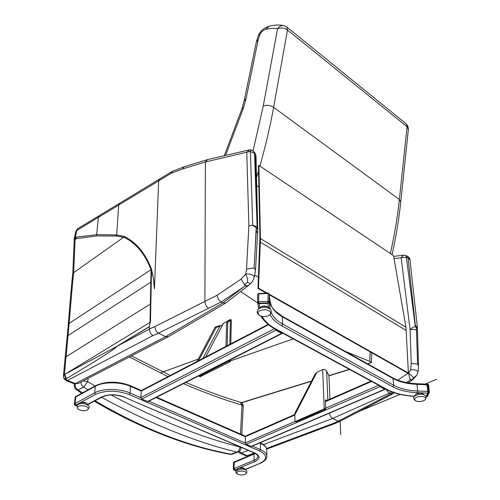 <?xml version="1.0" encoding="UTF-8"?>
<svg xmlns="http://www.w3.org/2000/svg" width="500" height="500" viewBox="0 0 500 500"><rect width="100%" height="100%" fill="white"/><g stroke="black" fill="none" stroke-linecap="round" stroke-linejoin="round"><path stroke-width="0.75" d="M418.038 371.962L418.044 371.838C417.044 370.188 414.581 369.525 410.656 369.856L408.494 372.981L409.906 378.963L411.769 379.856L413.787 377.75L408.494 372.981L397.744 380.163M413.787 377.75L416.587 375.35M416.362 375.688C416.85 375.406 417.406 374.125 418.044 371.838L418.506 365.994L417.581 364.069L411.213 363.531L410.656 369.856M411.769 379.856L409.913 379.012L410.481 379.875L412.606 379.7L408.406 382.881M406.55 382.562L410.481 379.875M386.05 389.288L389.137 393.288L391.625 391.85M417.581 364.069L416.425 327.638L415.306 326.819C413.475 326.825 411.737 327.806 410.087 329.762L413.419 329.275L416.4 330.056M416.425 327.638L415.306 326.819L406.375 257.162L405.788 255.519L403.45 255.15L401.138 257.738L406.375 257.162L408.069 257.913L410.006 259.85M417.375 327.494L415.35 325.444L415.331 326.675M416.944 344.719L416.45 327.488L417.388 327.762M417.356 327.206L409.988 259.656C410.094 258.6 409.256 257.475 407.481 256.269L408.069 257.913L415.35 325.444M239.694 452.987L241.231 453.038L239.456 451.362M238.4 451.994L239.825 453.056L241.231 453.038L248.263 450.375M245.662 455.675L247.1 455.675L241.231 453.038M246.8 456.012L247.1 455.675M247.481 456.056L247.213 455.706L254.406 453.006L124.056 397.1L254.819 452.981C260.4 455.925 260.394 458.8 254.8 461.606L234.825 469.875L234.062 468.55L254.025 460.256C256.669 459.125 257.969 457.75 257.938 456.138C258.994 456.35 257.812 455.306 254.394 453L254.819 452.981M248.725 455.85L247.625 455.844M263.481 444.619L332.612 418.456L389.137 393.288L390.431 394.031L338.119 421.244L332.612 418.456C330.875 417.35 329.837 415.562 329.506 413.088M392.506 394.025L390.431 394.031M409.181 380.812L406.794 382.612M393.8 391.838L390.462 394.05M338.106 421.238L333.537 423.281L335.444 423.338M340.163 421.219L338.119 421.244M367.713 363.906L371.331 362.581L367.469 363.769M345.012 351.25L369.75 361.381L371.331 362.581M240.863 291.656L257.725 303.019M75.412 238.006L75.669 237.256L76.494 238.588L75.144 237.981L75.394 237.25L96.912 234.638L116.675 234.944L116.269 236.019L96.531 235.963L76.494 238.588L75.106 239.606L76.475 238.419M72.225 278.325L72.494 275.837L73.375 274.844L73.681 272.325L75.106 239.606L74.181 240.65L72.806 273.219M74.181 240.575L75.088 239.431L75.144 237.981L74.25 238.9L74.181 240.406M74.256 238.831L74.412 237.781L75.456 236.706L75.394 237.25M250.044 151.431L251.281 149.919L253.837 151.594L254.513 153.306L250.044 151.431L205.394 161.975L182.488 168.988L171.194 173.275L118.713 205.056L116.675 234.944L124.156 236.375L123.763 237.169L72.8 273.312M99.219 215.656L77.919 228.575L75.819 231.481L74.438 237.669M76.988 229.769L75.844 231.369M123.763 237.169L123.8 237.194C135.819 243.025 144.906 253.844 151.075 269.662L151.519 269.175L153.325 277.675L154.45 288.881L153.562 279.05L151.531 270.194L150.488 321.019L149.269 326.781L149.456 328.95L154.95 326.538C155.013 329.438 156.181 331.656 158.444 333.194L165.662 336.637L222.875 302.938L245.162 285.863L244.5 284.613L247.463 282.5L250.681 283.5M66.25 378.706L64.837 374.312L117.256 346.188C116.194 348.244 94.631 361.925 66.25 378.706L65.806 378.963L64.375 374.6L150 322.388L150.488 321.019M150 322.388L150.812 282.188L151.269 281.906M151.1 269.644L150.887 279.019L151.337 278.738M67.431 333.656L68.288 324.694L69.212 323.331L151.075 269.662M249.3 284.844L246.631 286.006L244.494 284.613L246.556 286.025L245.162 285.863M247.463 282.5C247.987 280.075 247.387 277.281 245.675 274.119C250.325 273.688 253.212 274.7 254.331 277.156L254.3 277.35M154.95 326.538L217.15 295.225L241.1 279.125L245.675 274.119L246.531 269.1L254.094 267.913L255.494 270.169M217.15 295.225C217.519 298.075 218.825 300.338 221.069 302.013L222.869 302.938L225.475 303.188L168.381 336.731L165.662 336.637L75.388 383.581L78.312 383.438M225.806 302.969L225.475 303.188M257.694 233.169L256.212 230.8L256.219 228.006L257.213 228.487L257.762 230.794M254.094 267.913L256.212 230.8M256.219 228.006L257.213 228.487L255.487 154.444L254.819 152.738L255.987 155.769L254.513 153.306L257.181 228.281M255.256 246.719L256.188 227.8L252.475 225.169L257.044 226.762M252.475 225.169L248.869 225.906L246.775 152.406L249.363 149.881L251.262 149.919M241.1 279.125L244.494 284.606M255.994 156.075L257.756 230.294M253.837 151.594L254.669 152.562M74.056 383.731L75.388 383.581L74.088 383.744L66.381 380.65L67.669 380.487L75.381 383.581M66.306 380.625L64.606 379.438L67.669 380.487M64.55 379.381L63.906 378.425M63.756 378.113L67.569 380.425L153.019 335.562C150.681 334.106 149.494 331.925 149.456 329.031L149.456 328.95M65.806 378.963L67.062 380.169M63.788 378.175L63.425 375.9L64.375 374.6L66.056 356.756L150.812 303.731M182.488 168.988L184.288 166.756M184.181 166.788L172.706 171.163L171.194 173.275L172.569 171.225M243.7 286.981L221.069 302.013M73.375 274.844L71.787 291.762L70.888 293.006L68.487 321.662M71.787 291.762L69.394 320.5L68.475 321.788L68.288 324.656M185.85 382.4C204.844 390.5 222.969 397.1 240.225 402.194L243.225 406.494M241.069 448.237L239.781 446.887C239.719 449.462 238.787 451.206 236.988 452.113L238.306 452.031M80.8 382.15L81.575 385.044L83.6 387.169L87.669 381.662L83.2 380.906M101.519 397.319C151.006 424.05 196.163 442.312 236.988 452.113L230.2 454.356L232.319 454.206L231.169 454.225C186.962 446 141.606 428.175 95.1 400.75M76.331 389.888L77.931 389.919C75.912 388.544 75.006 386.637 75.2 384.212L74.225 385.662L74.994 388.55L81.644 393.338M82.475 392.887L77.931 389.919L83.6 387.169L88.119 389.787M427.137 384.794L417.006 384.363L416.769 383.706L426.887 384.137L427.844 391.438L427.681 393.144L425.981 396.737L427.75 393L427.875 391.712L426.812 384.137M259.675 307.569L259.15 303.688L267.844 303.35L268.312 307.194M419.762 392.812L417.506 392.719C407.575 392.25 399.369 390.288 392.894 386.838L393.8 385.288L392.856 377.925L282.288 316.269L282.7 324.062L393.8 385.288C400.075 388.644 408.031 390.55 417.669 391.006L417.006 384.363C407.406 383.9 399.487 381.981 393.237 378.6L282.613 316.962C275.131 312.725 270.944 307.531 270.044 301.394L269.269 294.844L269.294 302.081L270.163 309.237M269.269 294.844L270.019 301.169M251.438 446.463L246.112 444.35L245.312 442.95L245.387 436.7L245.769 435.994L294.738 414.531M385.381 388.925L384.688 389.263L379.9 386.662L379.087 385.506M384.85 388.638L379.619 385.794M274.938 328.925L275.856 330.219L281.631 333.35L282.525 333.05M275.581 329.275L281.894 332.706M268.113 324.4L141.762 390.294L141.337 390.988L140.812 397.594L141.688 399.113L148.094 401.594M316.837 372.356L322.706 369.631L324.206 408.856L295.262 421.512L294.931 421.256L294.862 413.325L315.019 374.394L316.837 372.356L294.806 414.894M325.275 409.381L325.637 409.269L325.05 408.594L324.206 408.856L325.275 409.381L296.012 421.869M329.938 399.106L328.95 375.737L326.656 371.206L324.45 369.25L322.706 369.631M325.637 409.269L325.412 400.019L327.4 400.219M325.05 408.594L325.731 408.094M326.138 400.769L325.606 400.756L325.412 400.019M221 325.669L219.037 325.737L219.887 326.188L222.113 325.15L223.412 323.325L229.3 320.131L229.288 320.7M228.325 360.812L228.312 361.344L199.275 376.225L198.981 375.725M229.569 361.962L230.162 361.525L228.569 361.15L229.569 361.962L200.231 376.675M230.806 343.856L231.35 319.819L229.225 320.788L229.656 319.819L229.3 320.131M231.35 319.819L229.656 319.706M228.569 361.15L228.669 360.637M230.162 361.525L230.394 360.725L228.794 360.575M230.394 360.725L230.413 359.75M229.225 320.788L226.588 323L227.763 322.362L227.175 345.75M226.588 323L225.981 346.375M229.838 344.363L230.4 320.15L227.763 322.362M197.075 361.45L215.075 327.225L219.037 325.737M198.575 360.669L216.206 327.425L219.887 326.188L202.969 358.375M255.406 453.488L234.175 462.506L234.062 468.55M234.175 462.506L234.562 461.806L254.406 453.462M234.438 461.744L233.725 462.45L233.6 468.988L234.169 469.988L236.694 470.644L234.825 469.875M76.125 396.225L75.394 396.956L74.525 404.056L75.175 405.188L75.625 404.944L77.188 405.581L75.875 405.044L75.006 403.537L94.631 392.894C102.619 388.312 119.825 388.387 130.1 393.038L140.806 397.688M141.331 391.081L130.681 386.406C120.456 381.719 103.319 381.644 95.363 386.256L75.812 396.981L75.006 403.537M75.812 396.981L76.25 396.3L95.738 385.606M269.719 308.831C269.269 307.5 267.85 306.65 265.444 306.288C261.875 306.094 259.662 306.938 258.812 308.837M265.65 309.681C258.463 310.05 256.438 311.994 259.575 315.5C262.944 317.006 266.194 316.931 269.312 315.275C271.85 312.7 270.625 310.837 265.65 309.681M424.494 394.919L421.331 393.194C417.488 393.119 415.344 393.994 414.9 395.819M421.975 396.394C415.65 396.681 413.494 398.144 415.519 400.788C419.006 402.075 422.2 401.763 425.1 399.837C426.388 398.125 425.344 396.981 421.975 396.394M87.981 405.169L87.994 405.05C87.819 403.8 86.388 402.969 83.7 402.55C80.644 402.362 78.913 402.944 78.5 404.288L78.5 404.294M83.362 405.731C78.269 405.675 76.481 406.8 77.994 409.119C81.094 410.962 84.275 411.213 87.537 409.875C89.275 408.019 87.888 406.644 83.362 405.731M245.725 469.856L242.394 468.106C239.431 468.013 237.781 468.569 237.438 469.775L237.438 469.944M242.488 471.081C237.844 471.119 236.088 472.056 237.225 473.9C240.212 475.344 243.119 475.337 245.944 473.888C246.969 472.519 245.819 471.587 242.488 471.081M422.788 393.494C420.494 392.456 418.331 392.638 416.287 394.031M267.356 306.737C265.294 305.75 263.238 305.75 261.175 306.737M86.688 403.419L86.656 403.387C84.612 401.981 82.45 401.794 80.175 402.812M244.606 468.625C242.619 467.406 240.613 467.388 238.594 468.569M257.669 302.556L258.788 303.7L268.206 303.337L269.294 302.381L269.25 294.381M234.631 469.8L234.056 468.8L234.181 462.262L234.737 461.731M75.625 404.944L74.975 403.806L75.844 396.706L76.519 396.15M267.162 293.05L258.463 288.125L260.487 238.612L405.956 327.225L393.544 255.644L258.869 165.381L260.406 236.85L259.925 237.169L258.419 165.7L258.869 165.381M405.956 327.225L408.406 373.025L407.919 373.212L269.269 294.769M259.925 237.169L257.969 288.375L266.3 293.087M269.231 294.225L408.406 373.025M258.463 288.125L257.969 288.375M260.487 238.612L260.406 236.85M256.331 41.944L258.244 39.55L259.762 34.663L258.337 35.506L256.4 41.638M258.469 277.194L254.688 275.006M259.762 34.663C261.506 31.637 263.456 29.9 265.613 29.456L268.969 26.306C274.188 24.844 279.181 24.619 283.956 25.619L283.956 25.619C281.369 25.206 279.231 26.275 277.538 28.831C280.887 27.381 284.206 27.769 287.488 30L286.781 26.975M284.019 25.638L286.875 27.05L406.163 123.825L408.369 129.481M406.056 123.744L407.931 126.231L408.394 129.206L400.781 201.806L399.369 199.519C397.544 216.812 394.544 234.812 390.369 253.519M436.594 379.275L425.044 384.062M400.112 394.394L359.075 411.4M340.737 434.712L340.131 421.238M394.056 258.619L401.138 257.738L410.087 329.762L411.213 363.531M333.537 423.281L266.55 448.444M381.975 399.513L379.981 399.469M349.356 369.356L328.906 375.656M311.606 380.994L241.281 402.669M293.2 338.85L230.375 360.913M230.375 360.938L293.225 338.862M160.25 372.962L198.306 359.106L160.225 372.95M370.131 351.831L369.75 361.381M123.644 237.3L116.269 236.019M96.531 235.963L98.331 217.394L76.862 230.4L75.456 236.706M124.156 236.375C136.206 242.281 145.325 253.212 151.519 269.175M171.956 171.55L159.556 179.062L158.663 180.863L154.45 288.881M159.444 179.131L119.681 203.244L118.713 205.056L98.331 217.394L99.338 215.581L119.569 203.312M69.394 320.5L68.056 335.538L150.812 282.188L150.887 279.019M65.125 357.956L67.125 336.9L68.056 335.538L66.056 356.756L65.113 358.088L63.438 375.788M252.706 225.169L250.4 151.512M117.263 346.05L149.275 326.637M149.269 326.781L117.256 346.188L149.456 329.031M249.194 149.913L207.444 159.631L205.394 161.975L204.894 301.394C205.113 304.319 206.35 306.606 208.6 308.25L158.444 333.194M246.531 269.1L248.869 225.906M70.894 292.894L72.188 278.7L73.075 277.638M67.138 336.763L67.419 333.819L68.35 332.456M72.213 278.512L73.1 277.362M158.463 333.2L153.019 335.562M221.106 302.031L208.6 308.25M129.356 356.969L167.956 376.637M183.438 383.625C203.925 392.488 223.438 399.631 241.975 405.062L240.456 434.069M95.069 385.975L87.669 381.662L88.156 378.338M232.488 454.144L239.431 451.388L240.756 449.6L241.112 447.306M239.788 446.737L239.781 446.887C200.863 437.312 157.969 419.988 111.094 394.931M282.288 316.269L275.175 311.012C273.231 308.319 272.262 309.419 270.044 301.356L269.969 309.05M271.219 312.744C273.212 317.15 277.044 320.919 282.7 324.062L281.7 325.775C276.1 322.681 272.225 318.975 270.075 314.662M417.506 392.719L417.669 391.006L427.844 391.438M262.075 316.388C264.738 321.244 269.256 325.412 275.637 328.9L386.919 389.387C394.231 393.263 403.438 395.531 414.531 396.194M427.681 393.144L421.006 392.863M392.894 386.838L281.7 325.775M275.637 328.9L274.956 328.938C268.494 325.431 263.825 321.15 260.95 316.1M386.919 389.387L386.231 389.381L274.956 328.938M250.969 446.456L384.688 389.263M246.112 444.35L379.9 386.662M245.312 442.95L294.994 421.456M325.75 408.15L378.65 385.269M245.387 436.7L294.812 415.062M325.481 401.637L371.606 381.444M275.856 330.219L141.688 399.113M274.519 328.694L140.812 397.594M281.631 333.35L147.431 401.6M268.512 324.725L141.337 390.988M295.262 421.512L296.331 422.019M326.656 371.206L327.831 400.025M223.412 323.325L205.756 356.925M199.275 376.225L200.531 376.819M215.919 327.681L215.075 327.225M216.206 327.425L215.362 326.969M266.825 450.381L266.825 449.812C266.575 447.362 264.444 445.219 260.431 443.4L260.413 449.594C264.444 451.4 266.588 453.525 266.831 455.956L266.831 456.544M254.913 453.237L254.069 454.15L254.025 460.256L254.8 461.606M245.538 469.294L259.462 463.575C267.669 459.506 267.719 455.3 259.606 450.969L129.206 394.569L130.1 393.038L130.406 385.675C117.837 381.05 106.3 381.019 95.8 385.575L95.363 386.256L94.631 392.894L95.512 394.425L75.875 405.044M148.881 401.194L245.312 443.038M252.325 446.081L260.413 449.594L259.606 450.969M260.15 442.738L260.431 443.4L259.531 443M245.387 436.788L156.05 397.55M129.206 394.569C116.888 390.15 105.656 390.1 95.512 394.425M87.762 404.312L101.512 396.956C108.425 394.025 116.075 394.056 124.462 397.05M101.512 396.956L102.181 396.969L87.912 404.594M259.462 463.575L245.631 469.438M257.638 302.25L257.675 294.488L258.675 293.863L258.644 301.7L268.069 301.337L268.05 293.5L258.675 293.863L258.719 293.381L257.675 294.438M268.125 293.2L269.212 294.062L269.237 301.9L268.15 302.856L258.725 303.219L258.788 303.7M258.725 303.219L257.638 302.394L258.644 301.7L258.725 303.219M269.294 302.381L269.237 301.9L268.069 301.337L268.206 303.337M258.762 293.569L268.081 293.019L269.212 294.031M426.469 396.856L428.5 393.031L428.625 391.744L427.856 384.55L427.106 384.519M427.875 391.712L429.363 392.094L428.587 384.9L427.669 384.062L426.925 384.031M427.481 396.394L429.363 392.094L429.25 392.663L427.75 393M426.044 396.95L427.431 396.5L426.012 396.838M427.669 384.062L428.569 385.044M233.981 461.938L233.494 462.675L234.181 462.262M233.494 462.694L233.369 469.206L233.881 470L236.506 470.938M233.369 469.225L234.056 468.8M74.344 404.256L75.213 397.188L75.844 396.706M74.975 403.806L74.344 404.281L74.906 405.225L77.025 405.938M260.494 242.213L406.287 330.575M225.787 154.869L243.644 107.444L246.056 98.744L244.112 101.05L242.019 108.575M246.056 98.744L258.244 39.55M243.644 107.444L241.95 108.769L224.469 155.188M265.613 29.456C270.025 28.231 273.994 28.025 277.538 28.831L263.238 106.056C266.694 104.763 270.156 105.188 273.612 107.331L287.488 30L407.062 126.756L399.369 199.519L273.612 107.331C270.275 125.962 265.706 145.538 259.9 166.069M256.506 177.638L258.531 170.825M263.238 106.056L253.069 150.831M258.869 187.062L256.694 185.631M417.369 327.294L418.506 365.994M416.337 375.712L412.625 379.688M405.838 255.544L407.488 256.275M245.688 455.688L239.825 453.056M245.744 455.712L248.644 455.881M393.675 256.425L403.45 255.15M394.344 392.812L392.35 394.125M335.163 423.456L266.731 449.113M335.25 423.425L339.875 421.356M339.969 421.319L392.225 394.188M241.475 402.8L311.481 381.231M328.95 375.85L349.6 369.487M371.763 352.756L371.369 362.725M76.137 230.519L77.8 228.644M249.044 285.056L250.606 283.581C251.969 282.413 253.206 280.269 254.331 277.156L255.525 269.956M225.613 303.106L249.05 285.05M257.75 230.3L255.531 269.819M168.269 336.788L78.062 383.569L74.131 383.756M207.275 159.681L184.312 166.744M72.8 273.294L72.506 275.738M241.769 434.644L243.231 406.388C243.181 404.325 242.2 402.931 240.275 402.212M131.469 355.875L170.244 375.444M74.481 383.875L74.281 385.169M94.288 401.188C140.681 428.419 185.981 446.144 230.2 454.356M258.587 309.025L257.787 303.181M386.231 389.381C393.769 393.363 403.162 395.681 414.412 396.344M416.769 383.706C407.044 383.225 399.069 381.3 392.856 377.925M251.394 446.481L385.094 389.325M325.613 401L371 381.112M282.219 333.419L148.031 401.625M295.069 421.519L296.137 422.025M199.088 376.244L200.344 376.831M260.163 442.731C264.125 444.556 266.344 446.919 266.825 449.812L266.831 455.956C267.188 458.619 264.862 461.169 259.856 463.6M102.181 396.969C108.694 394.212 115.981 394.256 124.056 397.1M245.475 436.275L156.681 397.225M141.481 390.544L130.406 385.675M259.488 315.444C257.462 313.637 256.75 312.137 257.344 310.956C257.6 310.706 257.475 307.362 265.587 307.262C271.719 308.644 272.956 311.312 269.312 315.275M415.475 400.763C414.131 399.694 409.837 395.35 421.613 394.137C425.981 394.938 427.144 396.838 425.1 399.837M77.962 409.087L76.963 406.131C77.519 405.581 76.656 403.625 83.606 403.494C91.631 405.975 89.256 407.5 87.537 409.875M237.206 473.881C234.306 471.806 236.05 470.175 242.438 468.994C248.069 470.175 247.231 471.662 245.944 473.888M257.656 302.506L257.706 302.881M257.638 302.275L257.675 294.488M233.881 470L236.45 471.05M74.906 405.225L76.981 406.069M75.675 396.469L75.213 397.163M244.175 100.756L256.325 41.988M258.4 35.375C260.225 31.037 263.794 28.006 269.113 26.263M400.781 201.806C399.006 218.769 396.112 236.394 392.081 254.669"/></g></svg>
